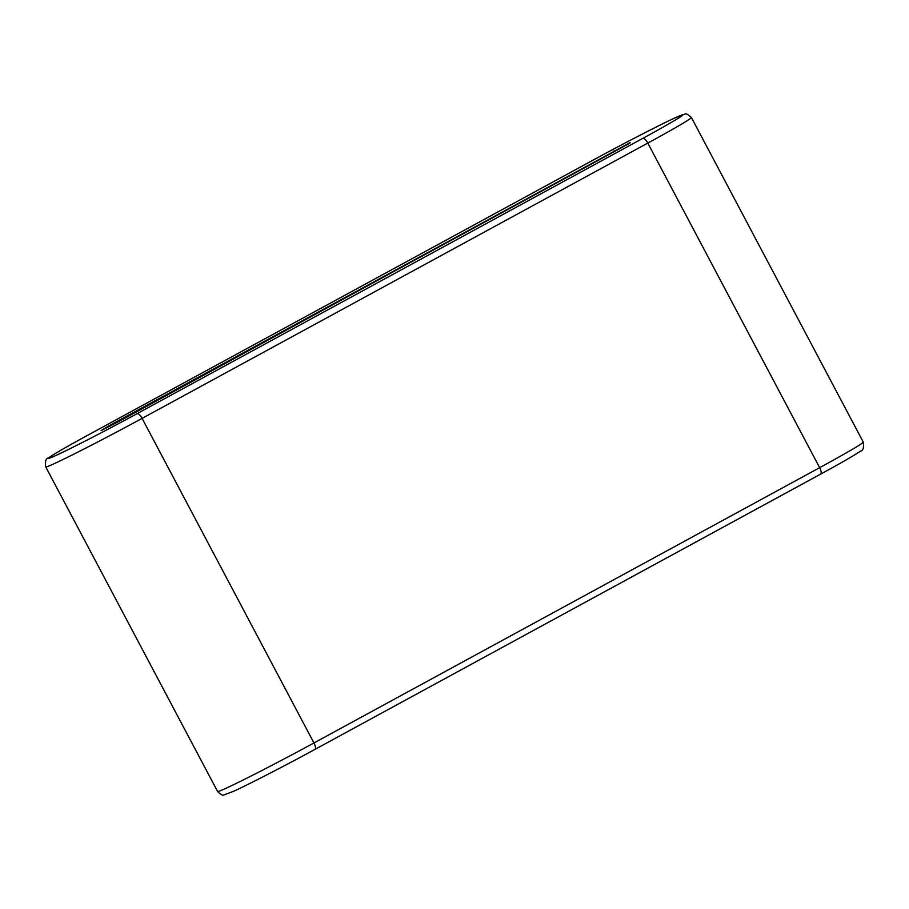 <?xml version="1.0" encoding="UTF-8"?>
<svg xmlns="http://www.w3.org/2000/svg" width="909" height="909" viewBox="0 0 909 909"><rect width="100%" height="100%" fill="white"/><g stroke="black" fill="none" stroke-linecap="round" stroke-linejoin="round"><path stroke-width="1.36" d="M88.491 434.82A6.34 2.295 -118.6 0 0 88.423 434.854C67.902 446.001 54.597 453.682 48.529 457.886C45.893 458.341 44.961 461.34 45.734 466.908L217.592 791.489A79.185 2.352 -27.9 0 0 313.957 742.96L142.099 418.379L647.799 143.088A79.185 2.352 -27.9 0 0 691.408 117.511L863.266 442.092A79.185 2.352 -27.9 0 1 819.657 467.669L647.799 143.088A6.34 2.295 -118.6 0 0 642.72 138.407A72.856 2.17 -27.9 0 0 678.103 116.5A72.856 2.17 -27.9 0 0 594.191 159.53L88.491 434.82A72.856 2.17 -27.9 0 0 53.108 456.727A72.856 2.17 -27.9 0 0 137.02 413.697L642.72 138.407M45.734 466.908A79.185 2.352 -27.9 0 0 142.099 418.379A6.34 2.295 -118.6 0 0 137.02 413.697M314.809 749.471A6.34 2.295 61.4 0 0 314.878 749.436A6.34 2.295 61.4 0 0 313.957 742.96L819.657 467.669A6.34 2.295 61.4 0 1 820.577 474.157A6.34 2.295 61.4 0 1 820.509 474.18L314.934 749.402M108.012 426.321L101.092 430.616L117.511 422.196L630.13 142.622L108.012 426.321A6.34 2.295 61.4 0 1 109.319 426.537M615.12 151.303A6.34 2.295 -118.6 0 0 613.711 151.042M217.592 791.489C220.637 794.602 222.83 795.727 224.182 794.864L234.249 791.012C249.418 784.047 285.937 765.219 314.878 749.436L820.577 474.157C841.098 462.999 854.403 455.318 860.471 451.125C863.107 450.671 864.039 447.66 863.266 442.092M101.49 430.434L629.903 143.122M691.408 117.511C687.818 114.261 685.636 113.136 684.841 114.136L674.808 117.965C659.673 124.908 623.097 143.77 594.122 159.564L88.423 434.854"/></g></svg>
